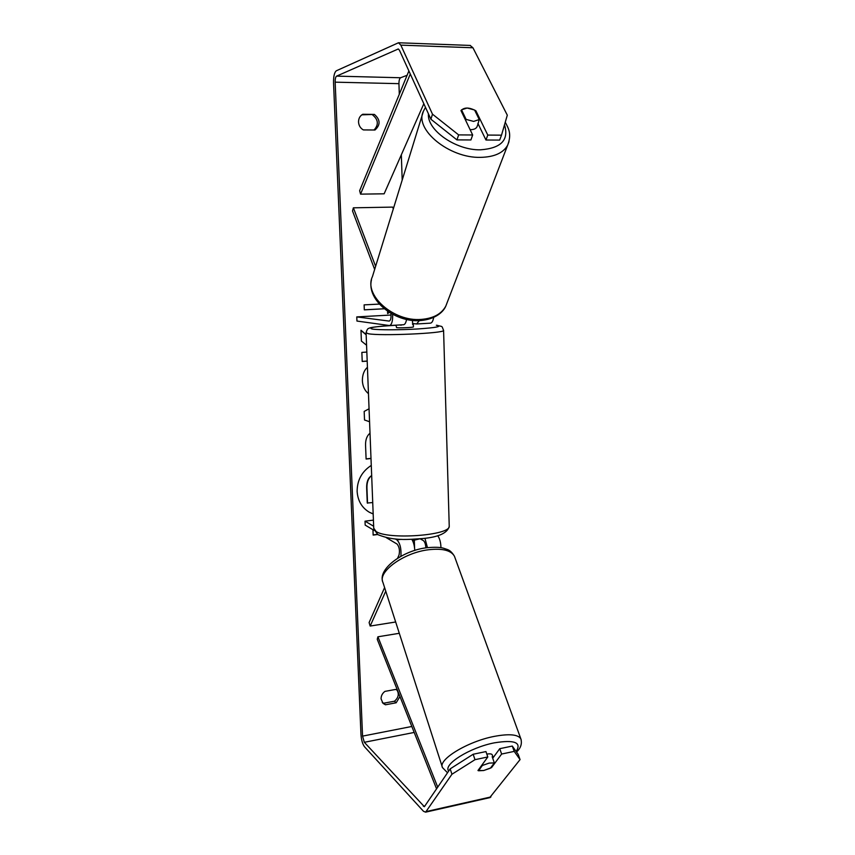 <?xml version="1.0" encoding="UTF-8"?>
<svg xmlns="http://www.w3.org/2000/svg" width="855" height="855" viewBox="0 0 855 855"><rect width="100%" height="100%" fill="white"/><g stroke="black" fill="none" stroke-linecap="round" stroke-linejoin="round"><path stroke-width="1.28" d="M395.662 621.991L370.172 626.052L385.755 591.168M411.821 539.366C413.542 542.059 414.525 545.757 414.771 550.46M400.899 556.338C401.412 548.707 400.097 543.214 396.944 539.89L395.352 538.949M440.956 547.681C440.827 542.54 439.748 538.543 437.739 535.7M397.586 558.283L399.018 555.045C399.958 550.567 399.317 546.911 397.105 544.079L386.204 537.603M374.073 530.389L365.171 525.098L365.021 521.176L373.656 526.231M425.865 547.873C425.63 544.186 424.796 541.76 423.364 540.595L420.19 538.832M373.411 520.129L365.021 521.176M427.468 547.649L424.935 538.297M384.6 587.588L369.104 622.568L370.172 626.052M374.661 269.432L352.517 210.961L353.372 207.818L392.605 207.102L393.321 208.866M353.372 207.818L375.612 266.332M392.637 314.319C392.84 320.946 391.804 324.697 389.527 325.552L356.952 321.053L356.781 316.906L389.228 321.095C390.746 320.379 391.312 317.804 390.927 313.368M403.485 324.74L403.56 324.729C404.96 324.494 405.954 322.73 406.553 319.439M433.667 317.419C433.058 320.967 431.989 322.891 430.439 323.158L430.354 323.158M391.077 315.025L356.781 316.906M419.271 320.636L416.652 323.97L412.58 323.479M478.084 123.804L476.994 126.839C476 128.678 473.916 129.607 470.752 129.65L470.1 129.629M461.529 109.825L467.161 108.029L474.589 110.017L479.249 119.55L473.638 121.41L466.125 119.401L461.529 109.825L461.144 110.968M465.74 120.544L466.125 119.401M477.86 124.381L479.249 119.55M369.253 512.198L373.175 513.908M371.273 465.419C361.868 471.511 357.155 480.2 357.134 491.486C357.796 500.827 361.879 507.763 369.392 512.284L373.175 513.973M450.19 768.859L473.168 754.26L474.995 759.678L451.942 774.245L450.19 768.859L424.369 806.703L364.326 742.3L362.552 736.123L335.16 82.166C335.128 78.906 335.598 76.886 336.581 76.127L398.238 48.992L399.424 50.189L430.899 119.219L432.491 114.185L458.654 134.898L456.944 139.889L430.899 119.219M414.579 547.895L414.322 540.424M402.192 180.095L401.337 154.787M399.296 94.253L398.943 83.662C398.943 80.466 399.499 78.5 400.61 77.752L407.098 75.293M366.154 334.604L360.97 330.233L361.398 341.07L366.571 345.249M366.838 352.068L361.857 352.399L362.221 361.483L367.19 361.141M364.519 419.987L369.563 421.739L364.519 419.987L364.177 411.415L369.061 408.776M399.958 696.536L396.164 702.789L385.455 704.787L383.019 703.366L381.063 698.845C381.074 695.788 382.367 693.298 384.942 691.385L395.673 689.429L397.511 690.359M374.405 114.42L362.734 114.271C359.934 115.906 358.534 118.503 358.534 122.051C358.811 125.6 360.415 128.218 363.332 129.917L374.982 130.003C380.603 124.873 380.411 119.679 374.405 114.42L361.815 114.837M389.324 312.406L387.646 313.561L387.561 311.241M384.29 308.794L364.316 309.852L364.112 304.872L379.342 304.091M377.643 534.514L373.154 535.091L372.972 530.41L373.913 530.292M371.006 458.526L366.1 459.028L365.555 445.327C365.406 439.823 366.891 435.783 370.012 433.196M368.462 393.631C364.775 390.703 362.744 386.46 362.37 380.903C362.338 374.864 364.027 370.343 367.436 367.329M451.942 774.245L425.619 812.154L423.492 811.288L364.519 746.768C362.563 744.117 361.376 740.003 360.96 734.413L333.546 82.86C333.461 76.362 334.401 72.333 336.357 70.773L398.473 42.761L400.813 45.133L432.491 114.185M397.009 690.017C399.274 694.068 398.43 697.798 394.476 701.218L383.799 703.195L382.271 702.5M374.052 129.992C378.818 124.702 378.359 119.7 372.662 114.976M520.064 759.603L514.208 751.385L512.295 746.062L518.183 754.377L520.064 759.603L489.68 797.672M470.122 45.433L472.943 47.773L507.304 115.179L501.511 135.165L487.778 135.079L475.893 110.797C469.245 107.228 464.265 107.164 460.963 110.573L472.665 134.983L458.654 134.898M472.665 134.983L470.913 139.953L456.944 139.889M501.511 135.165L499.662 140.081L485.971 140.017L487.778 135.079M485.971 140.017L477.892 123.409M512.295 746.062L499.748 748.691L492.715 758.257M474.995 759.678L487.799 756.964L485.95 751.577L473.168 754.26M487.799 756.964L477.966 770.526L483.695 770.526L491.55 767.598L501.629 754.046L499.748 748.691M491.326 766.946L491.55 767.598M514.208 751.385L501.629 754.046M396.164 702.789L394.476 701.218M385.455 704.787L383.799 703.195M475.508 111.898L475.893 110.797M372.727 502.558L367.265 503.018L366.667 488.045C366.538 483.246 367.5 479.676 369.563 477.347L371.668 475.423M369.563 477.347L371.679 475.733M367.532 503.168L366.945 488.184C366.816 483.374 367.778 479.805 369.83 477.475M389.143 312.289L387.636 313.336M384.237 308.751L364.316 309.809M377.386 534.343L373.154 534.888M370.995 458.376L366.09 458.879M366.154 334.797L360.981 330.425M362.21 361.409L367.19 361.056M493.185 757.626L492.191 754.741C491.604 753.821 489.819 753.608 486.816 754.099M494.329 762.895L489.146 763.098L482.37 765.46L478.522 770.761L483.695 770.526L490.396 768.196L494.329 762.895L492.181 756.707L493.1 757.38M478.522 770.761L478.287 770.088M482.135 764.776L482.37 765.46M413.414 326.845L413.414 326.899C413.478 327.518 399.467 328.128 396.592 327.636L395.918 325.178M401.219 324.868L397.415 325.092M412.602 324.045L413.328 324.28L412.623 324.505L412.484 320.401M407.707 319.674L406.499 319.738M419.677 538.874L412.538 540.563M401.23 325.178L399.648 324.964M436.584 788.898L377.247 639.284L377.91 636.793L399.296 633.298M437.739 787.209L377.91 636.793M408.882 70.944L359.634 190.718L360.564 194.138L384.141 193.807L423.834 103.722M410.282 74.011L360.564 194.138M401.155 539.334L396.944 539.89M505.252 122.233C508.736 128.827 511.856 134.085 507.635 145.243L445.808 306.101C441.511 313.999 433.335 318.434 421.269 319.407C393.546 321.929 363.439 295.06 372.438 276.625L423.417 111.214C413.98 129.297 449.345 158.378 480.606 157.363C494.211 157.042 503.221 153.002 507.635 145.243L508.992 141.641M504.503 124.841C509.163 139.974 501.137 148.3 480.435 149.817C455.907 150.437 426.752 130.013 428.441 113.811M411.832 726.472L362.552 736.123M398.943 83.662L335.16 82.166M472.943 47.773L400.813 45.133M398.548 49.088L397.832 49.066M400.61 77.752L336.581 76.127M414.194 732.436L364.326 742.3M425.063 805.88L423.321 806.276M490.952 796.935L426.314 811.534M516.527 752.037C520.845 748.029 522.266 743.604 520.813 738.752L454.443 556.252C451.098 550.353 442.473 548.183 428.579 549.744C403.699 552.64 377.322 571.931 382.955 582.458L442.495 767.619C437.514 759.881 467.45 741.499 494.147 736.412C509.024 733.622 517.916 734.402 520.813 738.752L521.197 739.885M516.131 751.481C521.903 742.45 514.625 739.575 494.297 742.845C469.79 747.569 442.698 764.605 448.693 771.06M366.09 332.99L373.731 528.187L376.072 531.479C387.871 539.943 449.922 535.497 449.238 526.359L449.217 525.472M443.585 330.212L443.585 330.49C444.119 333.354 380.261 336.143 368.387 333.739L366.079 332.755C366.923 329.656 367.939 328.17 369.114 328.309C369.499 327.38 378.434 326.364 395.918 325.231C375.067 326.45 367.223 327.732 372.363 329.068C378.583 330.062 400.268 330.03 417.796 328.961C436.478 327.647 442.666 326.418 436.36 325.274L437.023 325.295C443.232 327.187 441.362 325.06 443.585 330.49L449.238 526.359C447.571 532.932 438.936 536.972 423.321 538.49C407.546 539.569 394.134 541.119 377.889 534.664L373.753 528.924M389.527 325.552L403.56 324.729M416.652 323.97L430.439 323.158M423.417 111.214L425.48 107.335M371.498 279.713C366.239 300.03 394.668 322.666 420.222 320.593C435.847 319.289 443.563 311.594 445.808 306.101M425.619 812.154L490.161 797.565M398.473 42.761L470.368 45.443M454.443 556.252C452.145 552.437 449.687 550.16 447.09 549.412L443.467 548.194C440.175 547.189 434.661 547.029 426.955 547.713M382.559 581.229C378.498 568.222 403.571 550.342 426.837 547.724M442.495 767.619L447.528 772.781M413.414 326.899L413.328 324.28"/></g></svg>
